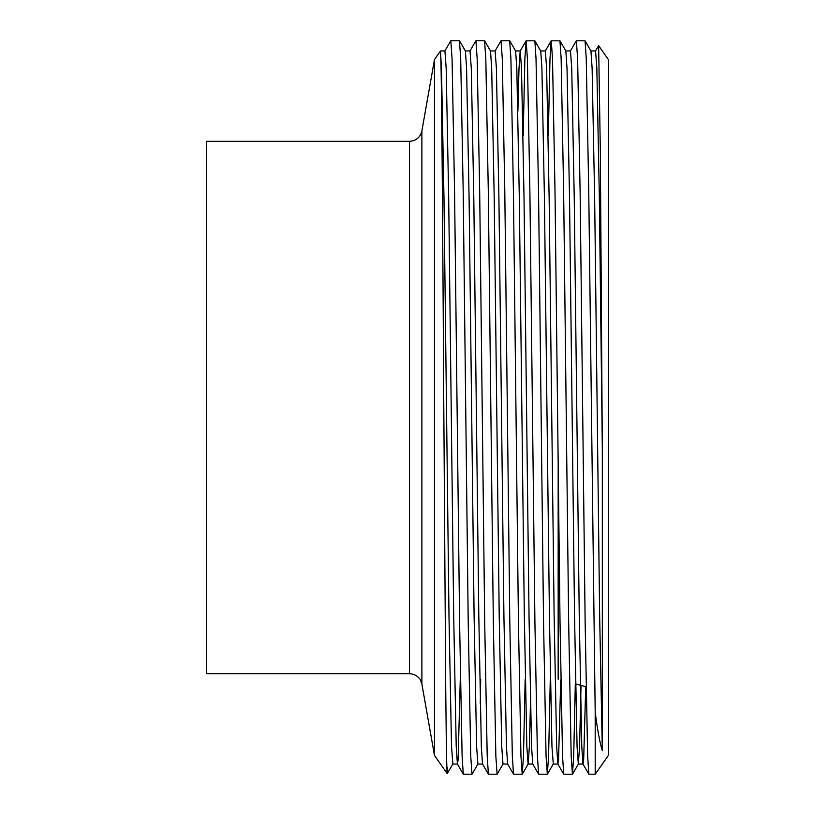 <?xml version="1.0" encoding="UTF-8"?>
<svg xmlns="http://www.w3.org/2000/svg" width="815" height="815" viewBox="0 0 815 815"><rect width="100%" height="100%" fill="white"/><g stroke="black" fill="none" stroke-linecap="round" stroke-linejoin="round"><path stroke-width="1.22" d="M558.163 679.252L558.163 465.936M434.466 59.587L421.885 130.96L421.885 684.04L434.466 755.413L434.466 59.587L440.518 50.938L440.518 51.926C441.618 60.025 442.718 226.03 443.798 407.5L445.734 688.97C446.365 759.621 447.017 785.843 447.659 767.618M206.623 407.5L206.623 141.331L409.517 141.331L409.517 673.669L206.623 673.669L206.623 407.5M595.195 774.25L588.837 774.179L587.656 756.3L585.15 623.067L580.127 191.933L577.621 58.7L576.358 40.75L585.068 40.821L586.25 58.7L588.756 191.933L595.195 712.31L595.195 774.25L608.377 755.413L608.377 59.587L598.638 45.66L595.51 51.009M595.195 712.31C597.609 730.709 599.983 743.504 602.326 750.697L602.326 449.829L600.349 152.629L598.638 45.66M477.967 763.991L471.997 774.25L470.744 756.3L468.228 623.067L463.205 191.933L460.699 58.7L459.446 40.75L450.807 40.75L444.847 51.009M471.997 774.25L463.287 774.179L462.115 756.3L459.599 623.067L454.576 191.933L452.07 58.7L450.807 40.75M576.358 40.75L570.398 51.009M575.309 683.846L573.689 756.3L572.436 774.25L571.183 756.3L568.666 623.067L563.644 191.933L561.138 58.7L559.956 40.821L551.174 40.821L549.993 58.7L548.301 135.748M572.436 774.25L563.725 774.179L562.554 756.3L560.037 623.067L555.015 191.933L552.509 58.7L551.246 40.75M550.278 679.252L548.587 756.3L547.323 774.25L546.07 756.3L543.564 623.067L538.542 191.933L536.025 58.7L534.854 40.821L526.062 40.821L524.88 58.7L523.189 135.748M547.323 774.25L538.613 774.179L537.442 756.3L534.925 623.067L529.903 191.933L527.397 58.7L526.144 40.75M525.166 679.252L523.475 756.3L522.221 774.25L520.958 756.3L518.452 623.067L513.43 191.933L510.913 58.7L509.66 40.75L501.031 40.75L495.062 51.009M522.221 774.25L513.511 774.179L512.329 756.3L509.823 623.067L504.801 191.933L502.285 58.7L501.031 40.75M503.069 763.991L497.109 774.25L495.856 756.3L493.34 623.067L488.317 191.933L485.811 58.7L484.548 40.75L475.919 40.75L469.96 51.009M497.109 774.25L488.399 774.179L487.217 756.3L484.711 623.067L479.689 191.933L477.172 58.7L475.919 40.75M434.466 755.413L447.231 773.649L452.855 763.991L451.52 746.601L449.004 617.077L443.981 197.923L441.475 68.399L440.518 51.926M602.326 449.829L599.351 197.923L596.845 68.399L595.582 50.948L590.875 50.948M585.72 686.638L583.672 759.611L583.031 764.052L578.324 764.052L577.071 746.601L574.555 617.077L569.532 197.923L567.026 68.399L565.844 51.009L559.956 40.821M588.837 774.179L582.949 763.991L581.778 746.601L579.261 617.077L574.239 197.923L571.733 68.399L570.48 50.948L565.763 50.948M560.73 679.934L558.56 759.611L557.837 763.991L556.665 746.601L554.149 617.077L549.137 197.923L546.62 68.399L545.367 50.948L540.661 50.948M538.613 774.179L532.735 763.991L531.553 746.601L529.047 617.077L524.025 197.923L521.508 68.399L520.255 50.948L515.549 50.948M526.062 40.821L520.174 51.009L519.002 68.399L517.902 111.156M513.511 774.179L507.623 763.991L506.441 746.601L503.935 617.077L498.912 197.923L496.396 68.399L495.143 50.948L490.436 50.948M488.399 774.179L482.511 763.991L481.339 746.601L478.823 617.077L473.8 197.923L471.294 68.399L470.031 50.948L465.324 50.948M460.363 675.757L458.122 759.611L457.48 764.052L452.773 764.052M463.287 774.179L457.398 763.991L456.227 746.601L453.711 617.077L448.688 197.923L446.182 68.399L444.929 50.948L440.518 50.948M602.326 750.697L599.667 617.077L594.644 197.923L592.128 68.399L590.957 51.009L585.068 40.821M581.034 685.384L579.577 746.601L578.324 764.052M547.405 774.179L553.293 763.991L551.959 746.601L549.442 617.077L544.42 197.923L541.914 68.399L540.742 51.009L534.854 40.821M530.453 703.844L529.363 746.601L528.181 763.991L522.293 774.179M532.806 764.052L528.1 764.052L526.847 746.601L524.34 617.077L519.318 197.923L516.802 68.399L515.63 51.009L509.742 40.821M507.704 764.052L502.987 764.052L501.734 746.601L499.228 617.077L494.206 197.923L491.69 68.399L490.518 51.009L484.63 40.821M480.697 679.252L480.239 703.844M482.592 764.052L477.885 764.052L476.622 746.601L474.116 617.077L469.094 197.923L466.588 68.399L465.406 51.009L459.517 40.821M575.584 683.917L586.087 686.739M421.885 684.04L420.346 679.863C421.08 680.668 417.535 674.036 409.517 673.669M421.885 130.96C420.265 137.399 416.139 140.863 409.517 141.331M557.837 763.991L563.725 774.179M545.286 51.009L551.174 40.821M553.212 764.052L557.918 764.052M572.517 774.179L578.405 763.991"/></g></svg>
